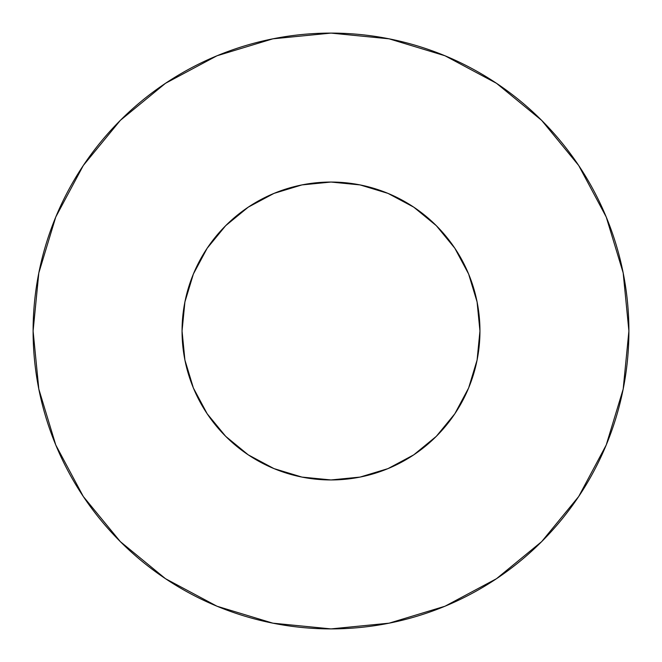 <?xml version="1.0" encoding="UTF-8"?>
<svg xmlns="http://www.w3.org/2000/svg" width="662" height="662" viewBox="0 0 662 662"><rect width="100%" height="100%" fill="white"/><g stroke="black" fill="none" stroke-linecap="round" stroke-linejoin="round"><path stroke-width="0.99" d="M182.05 331A148.95 148.95 0 0 1 331 182.05A148.95 148.95 0 0 1 479.95 331A148.95 148.95 0 0 1 331 479.95A148.95 148.95 0 0 1 182.05 331L184.913 360.062L193.387 387.998L207.156 413.75L225.676 436.324L248.25 454.844L274.002 468.613L301.938 477.087L331 479.95L360.062 477.087L387.998 468.613L413.75 454.844L436.324 436.324L454.844 413.75L468.613 387.998L477.087 360.062L479.95 331L477.087 301.938L468.613 274.002L454.844 248.25L436.324 225.676L413.75 207.156L387.998 193.387L360.062 184.913L331 182.05L301.938 184.913L274.002 193.387L248.25 207.156L225.676 225.676L207.156 248.25L193.387 274.002L184.913 301.938L182.05 331M33.1 331A297.9 297.9 0 0 1 331 33.1A297.9 297.9 0 0 1 628.9 331A297.9 297.9 0 0 1 331 628.9A297.9 297.9 0 0 1 33.1 331L38.826 389.115L55.774 445.005L83.304 496.508L120.352 541.648L165.492 578.696L216.995 606.226L272.885 623.174L331 628.9L389.115 623.174L445.005 606.226L496.508 578.696L541.648 541.648L578.696 496.508L606.226 445.005L623.174 389.115L628.9 331L623.174 272.885L606.226 216.995L578.696 165.492L541.648 120.352L496.508 83.304L445.005 55.774L389.115 38.826L331 33.1L272.885 38.826L216.995 55.774L165.492 83.304L120.352 120.352L83.304 165.492L55.774 216.995L38.826 272.885L33.1 331M476.061 364.828L468.613 387.998M383.464 470.409L360.062 477.087M297.172 476.061L274.002 468.613M191.591 383.464L184.913 360.062M185.939 297.172L193.387 274.002M278.537 191.591L301.938 184.913M364.828 185.939L387.998 193.387M470.409 278.537L477.087 301.938M578.696 165.492L541.648 120.352L496.583 83.362M165.492 83.304L120.352 120.352L83.362 165.417M83.304 496.508L120.352 541.648L165.417 578.638M496.508 578.696L541.648 541.648L578.638 496.583"/></g></svg>
